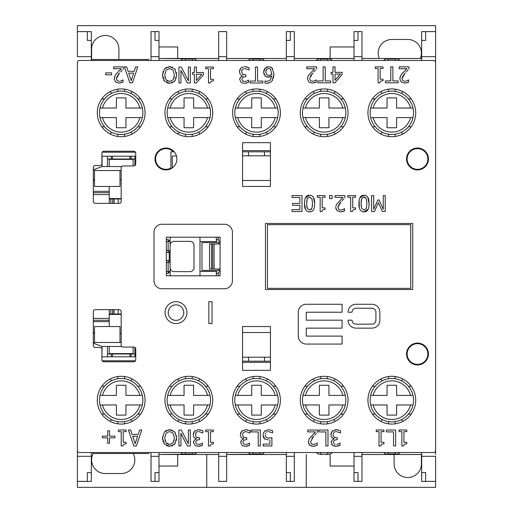 <?xml version="1.0" encoding="UTF-8"?>
<svg xmlns="http://www.w3.org/2000/svg" width="513" height="513" viewBox="0 0 513 513"><rect width="100%" height="100%" fill="white"/><g stroke="black" fill="none" stroke-linecap="round" stroke-linejoin="round"><path stroke-width="0.77" d="M170.13 271.428A1.988 1.988 0 0 1 169.963 272.223A1.988 1.988 0 0 0 170.13 271.428L170.13 262.47L168.142 262.47L168.142 271.428L170.13 271.428L168.142 273.416L166.347 273.416M166.347 239.584L168.142 239.584L170.13 241.572L168.142 241.572L168.142 250.53L170.13 250.53L170.13 241.572A1.988 1.988 0 0 0 169.963 240.777A1.988 1.988 0 0 1 170.13 241.572M199.98 237.198L199.98 275.802M170.13 275.802L170.13 237.198M170.13 245.355A3.982 3.982 0 0 1 174.112 241.373L190.028 241.373A3.982 3.982 0 0 1 194.01 245.355L194.01 267.645A3.982 3.982 0 0 1 190.028 271.627L174.112 271.627A3.982 3.982 0 0 1 170.13 267.645M170.13 250.53A1.988 1.988 0 0 1 169.963 251.325A1.988 1.988 0 0 0 170.13 250.53L169.207 252.21L169.207 260.79L170.13 262.47A1.988 1.988 0 0 0 169.963 261.675A1.988 1.988 0 0 1 170.13 262.47M166.347 260.482L168.142 260.482L168.142 262.47L166.347 262.47M169.207 260.79L168.142 260.482M166.347 250.53L168.142 250.53L168.142 252.518L169.207 252.21M168.142 252.518L166.347 252.518M216.3 237.198L216.3 239.584L218.288 239.584A1.988 1.988 0 0 0 220.083 241.565L220.282 241.572M220.282 271.428L220.083 271.428A1.988 1.988 0 0 0 218.288 273.416L216.3 273.416L216.3 275.802M220.083 270.428L201.975 270.428L201.975 242.572L220.083 242.572M220.083 243.964L209.535 243.964L209.535 269.036L220.083 269.036M218.685 270.428L218.685 269.036M218.685 243.964L218.685 242.572M216.3 273.416A3.982 3.982 0 0 1 216.832 271.428L199.98 271.428M218.288 275.802L218.288 273.416M218.288 239.584L218.288 237.198M199.98 241.572L216.832 241.572A3.982 3.982 0 0 1 216.3 239.584M151.027 452.524L151.027 481.38L155.003 481.38L155.003 472.601L158.985 472.601L158.985 452.524M158.985 472.601L158.985 481.38L155.003 481.38L155.003 472.601M410.733 224.656L410.733 288.344L267.446 288.344L267.446 224.656L410.733 224.656M265.458 289.537L265.458 223.463L412.721 223.463L412.721 289.537L265.458 289.537M79.38 452.524A1.988 1.988 0 0 1 77.392 450.536L77.392 62.464A1.988 1.988 0 0 1 79.38 60.476L433.62 60.476A1.988 1.988 0 0 1 435.608 62.464L435.608 450.536A1.988 1.988 0 0 1 433.62 452.524L79.38 452.524M315.386 445.977L313.148 446.291L316.906 445.483M308.922 444.175L308.396 441.917L309.653 445.111L313.148 446.291L311.513 446.105M310.134 445.496L309.653 445.111M308.396 441.917L309.224 438.73L315.559 431.882L309.224 438.73L308.396 441.917M314.719 435.056L316.47 433.325M315.2 444.078L313.302 444.444L311.353 443.803L310.564 441.802L313.712 436.127L311.801 438.442M313.302 444.444L314.103 444.38M317.22 445.335L317.22 443.065L315.559 443.944L316.431 443.508M334.393 432.017L335.438 431.632M335.034 437.666L335.502 437.743M335.29 444.386L334.765 444.258M337.964 444.098L336.804 444.393M331.629 431.965L332.251 431.17L330.847 434.755L331.956 437.698L334.098 438.884L332.02 440.135L331.154 442.45L332.578 445.387L335.932 446.291L340.081 445.31L338.221 445.983M338.195 445.989L337.195 446.195M335.932 446.291L335.104 446.259M334.399 446.156L334.04 446.073M332.578 445.387L331.59 444.303M331.154 442.45L331.295 441.443M334.098 438.73L333.033 438.403M331.956 437.698L331.59 437.294M330.847 434.755L331.212 432.78M334.944 429.804L336.175 429.702L332.251 431.17L332.854 430.651M336.304 431.542L340.523 432.94L340.523 430.683L336.175 429.702L338.548 429.99M263.15 436.165L263.079 435.095L264.721 438.936L268.408 439.93L264.721 438.936L263.836 438.019M263.509 437.442L263.361 437.089M268.395 429.702L272.563 430.606L268.395 429.702L264.484 431.26L263.137 434.203M263.31 433.376L263.445 432.966M264.484 431.26L265.074 430.734M266.478 432.126L267.472 431.657M265.343 434.036L265.599 433.248M269.851 439.84L269.851 444.085L263.169 444.085L263.169 445.957L271.903 445.957L271.903 437.749L268.754 438.14L271.082 437.91M244.534 437.666L244.893 437.73M247.465 444.098L246.304 444.393M242.623 445.72L245.432 446.291L249.587 445.31L247.728 445.983M247.696 445.989L246.695 446.195M245.432 446.291L244.226 446.214M241.488 437.73L243.598 438.884L241.52 440.135L240.655 442.45L242.078 445.387L240.655 442.45L240.796 441.443M243.598 438.73L243.181 438.628M240.398 435.543L241.225 437.461M240.725 432.748L241.751 431.17L240.347 434.755L240.482 433.511M245.599 444.444L243.662 443.957L242.822 442.225L243.726 440.244L246.772 439.558L246.772 437.788L243.47 437.223L242.514 434.915L243.393 432.433L245.804 431.542L250.023 432.94L250.023 430.683L245.676 429.702L241.751 431.17L242.354 430.651M245.676 429.702L248.048 429.99M196.736 432.017L197.781 431.632M200.282 444.104L198.435 444.444L196.498 443.957L195.665 442.225L196.562 440.244L199.608 439.558L199.608 437.788L196.306 437.223L195.35 434.915L196.229 432.433L195.459 433.87M197.37 437.666L197.838 437.743M198.435 444.444L199.147 444.393M195.466 445.72L198.268 446.291L202.423 445.31L200.564 445.983M200.532 445.989L199.531 446.195M198.268 446.291L197.063 446.214M195.357 438.397L194.292 437.698L196.434 438.884L194.356 440.135L193.497 442.45L194.914 445.387L193.497 442.45L193.632 441.443M196.434 438.73L196.024 438.628M193.234 435.543L193.856 437.191M193.972 431.965L194.594 431.17L193.183 434.755L193.555 432.78M198.64 431.542L202.859 432.94L202.859 430.683L198.512 429.702L194.594 431.17L195.196 430.651M198.512 429.702L200.884 429.99M116.009 74.193L117.188 72.852L115.059 75.571L114.232 78.758L115.489 81.952L118.984 83.132L123.056 82.176L121.222 82.817M118.984 83.132L115.393 81.856M114.232 78.758L114.271 78.027M114.354 77.444L114.45 77.027M115.059 75.571L115.399 75.013M117.188 72.852L121.395 68.723L117.188 72.852M120.555 71.897L122.306 70.166M117.137 76.046L116.4 78.643L119.548 72.968L117.945 74.86M121.036 80.919L119.939 81.221M123.056 82.176L123.056 79.906L121.395 80.785L122.267 80.342M175.375 443.194L173.907 444.899M172.483 445.746L171.631 446.034M162.621 439.513L162.544 437.993L164.455 444.136L169.585 446.291L168.341 446.201M167.328 445.97L166.661 445.726M164.455 444.136L163.692 443.04M163.044 441.533L162.865 440.891M168.328 429.791L169.585 429.702L164.455 431.869L162.544 437.993L162.621 436.505M164.455 431.869L166.674 430.253M169.585 446.291L174.709 444.136L176.619 437.993L174.721 431.869L169.585 429.702L170.829 429.785M171.887 430.029L172.49 430.247M174.721 431.869L175.388 432.792M176.363 435.37L176.504 436.197M176.619 437.993L176.408 440.404M264.323 69.287L265.112 68.203L263.618 72.205L265.343 76.27L268.427 77.213L271.743 76.104L267.722 77.181M267.26 77.123L266.882 77.046M265.343 76.27L264.714 75.687M263.932 74.302L263.772 73.744M263.618 72.205L264.022 69.941M266.664 67.107L268.671 66.709L265.112 68.203L265.894 67.536M270.717 67.107L272.185 68.152L269.306 66.741M272.871 79.553L272.198 80.695L273.936 74.039L272.185 68.152L272.788 68.941M273.936 74.039L273.871 75.635M273.711 76.854L273.512 77.784M268.171 83.151L266.805 83.26L269.96 82.587L271.794 81.201M269.851 82.638L269.254 82.882M265.157 83.093L266.388 83.253M266.176 83.241L265.811 83.209M308.198 75.712L307.447 78.758L308.704 81.952L312.199 83.132L316.271 82.176L314.437 82.817M312.199 83.132L308.608 81.856M307.447 78.758L307.486 78.027M308.275 75.571L314.61 68.723L308.275 75.571M313.77 71.897L315.527 70.166M314.251 80.919L312.353 81.285L310.403 80.644L309.615 78.643L312.763 72.968L310.282 76.168M312.353 81.285L313.154 81.221M316.271 82.176L316.271 79.906L314.61 80.785L315.482 80.342M175.375 80.201L173.907 81.913M172.483 82.753L171.631 83.042M162.621 76.52L162.544 75.007L164.455 81.144L169.585 83.298L168.341 83.209M167.328 82.978L166.661 82.734M164.455 81.144L163.692 80.047M163.044 78.54L162.865 77.905M164.397 68.934L162.544 75.007L162.621 73.513M162.833 72.237L163.031 71.499M168.328 66.799L169.585 66.709L164.455 68.877L166.674 67.261M169.585 83.298L174.709 81.144L176.619 75.007L174.721 68.877L169.585 66.709L170.829 66.799M171.887 67.036L172.49 67.254M174.721 68.877L175.388 69.8M176.363 72.378L176.504 73.205M176.619 75.007L176.568 76.257M176.267 78.027L176.119 78.527M401.615 74.193L402.801 72.852L400.672 75.571L399.845 78.758L401.102 81.952L404.59 83.132L408.669 82.176L406.828 82.817M404.59 83.132L401.006 81.856M399.845 78.758L399.877 78.027M399.967 77.444L400.063 77.027M400.672 75.571L401.006 75.013M402.801 72.852L407.008 68.723L402.801 72.852M406.072 71.993L407.976 70.108M402.743 76.046L402.012 78.643L405.161 72.968L403.558 74.86M406.649 80.919L405.546 81.221M407.008 80.785L408.553 79.906L407.008 80.785M242.944 69.031L243.996 68.639M243.848 81.394L244.65 81.458L242.713 80.964L241.873 79.233L242.777 77.251L245.823 76.565L245.823 74.795L242.521 74.231L241.565 71.923L242.444 69.441L241.79 70.486M243.585 74.674L243.944 74.738M243.816 76.738L242.777 77.251M242.713 80.964L243.316 81.266M246.516 81.105L245.361 81.4M246.715 83.003L244.483 83.298L248.484 82.394M241.399 82.574L243.662 83.266M243.072 83.189L242.591 83.08M241.738 76.219L242.649 75.892L240.571 77.149L239.706 79.457L241.129 82.394L239.706 79.457L239.924 78.233M240.206 77.643L240.591 77.123M240.629 74.815L241.572 75.405M240.187 68.973L240.802 68.178L239.398 71.769L240.148 74.302M239.398 71.769L239.763 69.787M243.771 66.767L241.29 67.748M244.855 68.556L249.074 69.948L249.074 67.69L244.727 66.709L247.099 66.998M99.92 347.448A1.988 1.988 0 0 1 101.907 349.436L101.907 359.786A1.988 1.988 0 0 0 103.902 361.774L133.752 361.774A1.988 1.988 0 0 0 135.74 359.786L135.74 349.039A1.988 1.988 0 0 0 133.752 347.051L123.165 347.051A1.988 1.988 0 0 1 121.177 345.057L121.177 311.628A1.988 1.988 0 0 0 119.183 309.634L95.303 309.634A1.988 1.988 0 0 0 93.315 311.628L93.315 345.454A1.988 1.988 0 0 0 95.303 347.448L99.92 347.448M242.572 370.335L242.572 326.55L270.428 326.55L270.428 370.335L242.572 370.335M428.445 354.015A10.946 10.946 0 0 1 412.022 363.493A10.946 10.946 0 0 1 412.022 344.537A10.946 10.946 0 0 1 428.445 354.015M367.943 400.185A23.88 23.88 0 0 1 403.769 379.505A23.88 23.88 0 0 1 403.769 420.865A23.88 23.88 0 0 1 367.943 400.185M300.285 400.185A23.88 23.88 0 0 1 336.105 379.505A23.88 23.88 0 0 1 336.105 420.865A23.88 23.88 0 0 1 300.285 400.185M232.62 400.185A23.88 23.88 0 0 1 268.44 379.505A23.88 23.88 0 0 1 268.44 420.865A23.88 23.88 0 0 1 232.62 400.185M164.955 400.185A23.88 23.88 0 0 1 200.775 379.505A23.88 23.88 0 0 1 200.775 420.865A23.88 23.88 0 0 1 164.955 400.185M97.29 400.185A23.88 23.88 0 0 1 133.117 379.505A23.88 23.88 0 0 1 133.117 420.865A23.88 23.88 0 0 1 97.29 400.185M101.907 163.564A1.988 1.988 0 0 1 99.92 165.552L95.303 165.552A1.988 1.988 0 0 0 93.315 167.546L93.315 201.372A1.988 1.988 0 0 0 95.303 203.366L119.183 203.366A1.988 1.988 0 0 0 121.177 201.372L121.177 167.943A1.988 1.988 0 0 1 123.165 165.949L133.752 165.949A1.988 1.988 0 0 0 135.74 163.961L135.74 153.214A1.988 1.988 0 0 0 133.752 151.226L103.902 151.226A1.988 1.988 0 0 0 101.907 153.214L101.907 163.564M270.428 142.665L270.428 186.45L242.572 186.45L242.572 142.665L270.428 142.665M154.009 280.778L154.009 232.222A7.958 7.958 0 0 1 161.973 224.258L224.457 224.258A7.958 7.958 0 0 1 232.421 232.222L232.421 280.778A7.958 7.958 0 0 1 224.457 288.742L161.973 288.742A7.958 7.958 0 0 1 154.009 280.778M176.895 158.985A10.946 10.946 0 0 1 160.479 168.463A10.946 10.946 0 0 1 160.479 149.507A10.946 10.946 0 0 1 176.895 158.985M428.445 158.985A10.946 10.946 0 0 1 412.022 168.463A10.946 10.946 0 0 1 412.022 149.507A10.946 10.946 0 0 1 428.445 158.985M367.943 112.815A23.88 23.88 0 0 1 403.769 92.135A23.88 23.88 0 0 1 403.769 133.495A23.88 23.88 0 0 1 367.943 112.815M300.285 112.815A23.88 23.88 0 0 1 336.105 92.135A23.88 23.88 0 0 1 336.105 133.495A23.88 23.88 0 0 1 300.285 112.815M232.62 112.815A23.88 23.88 0 0 1 268.44 92.135A23.88 23.88 0 0 1 268.44 133.495A23.88 23.88 0 0 1 232.62 112.815M164.955 112.815A23.88 23.88 0 0 1 200.775 92.135A23.88 23.88 0 0 1 200.775 133.495A23.88 23.88 0 0 1 164.955 112.815M97.29 112.815A23.88 23.88 0 0 1 133.117 92.135A23.88 23.88 0 0 1 133.117 133.495A23.88 23.88 0 0 1 97.29 112.815M368.187 209.201L363.986 211.85L362.114 211.516M359.389 207.957L359.106 200.5M359.773 197.992L363.986 195.267L365.872 195.594M367.853 197.313L369.084 203.552L368.885 206.63M335.964 208.964L335.759 207.483L337.015 210.676L340.51 211.863L344.582 210.907L342.748 211.542M336.432 204.584L335.797 206.758M336.586 204.302L342.921 197.447L336.586 204.302M341.985 200.718L343.89 198.839M338.663 204.77L337.926 207.367L341.074 201.692L339.471 203.584M339.58 209.855L339.907 209.939M342.562 209.65L341.466 209.945M344.582 210.907L344.582 208.637L342.921 209.509L343.793 209.073M305.716 209.785L304.485 203.565L304.684 200.5M305.357 197.992L309.57 195.267L311.449 195.594M313.43 197.313L314.668 203.552C314.719 197.992 313.02 195.235 309.57 195.267C306.146 195.177 304.453 197.941 304.485 203.565C304.433 209.092 306.126 211.856 309.57 211.85L307.697 211.516M311.436 211.529L309.57 211.85C313.007 211.952 314.706 209.189 314.668 203.552M332.995 82.798L334.957 82.798L342.075 74.59L342.075 72.346L335.047 72.346L335.047 66.876L332.995 66.876L332.995 72.346L331.097 72.346L331.097 74.064L332.995 74.064L332.995 82.798M335.047 74.064L340.401 74.064L335.047 80.278L335.047 74.064M318.772 431.92L325.877 431.92L325.877 445.957L327.993 445.957L327.993 430.035L318.772 430.035L318.772 431.92M317.56 432.292L317.56 430.035L307.736 430.035L307.736 431.882L315.559 431.882M340.081 445.31L340.081 443.052L338.381 443.944M334.162 443.957L333.322 442.225L334.226 440.244L337.272 439.558L337.272 437.788L333.969 437.223L333.014 434.915L333.892 432.433M268.754 438.14L266.151 437.403L265.247 435.107M268.357 431.542L272.563 432.863L272.563 430.606M380.678 445.983L381.557 444.226L383.968 443.764L383.968 442.302L381.076 442.302L381.076 431.638L383.968 431.638L383.968 430.009L376.202 430.009L376.202 431.638L379.03 431.638L379.03 445.983L380.678 445.983M251.107 430.035L251.107 431.92L258.219 431.92L258.219 445.957L260.335 445.957L260.335 430.035L251.107 430.035M386.43 431.895L393.542 431.895L393.542 445.932L395.658 445.932L395.658 430.009L386.43 430.009L386.43 431.895M249.587 445.31L249.587 443.052L247.882 443.944M403.513 445.983L404.391 444.226L406.803 443.764L406.803 442.302L403.917 442.302L403.917 431.638L406.803 431.638L406.803 430.009L399.037 430.009L399.037 431.638L401.865 431.638L401.865 445.983L403.513 445.983M208.483 446.009L210.138 446.009L211.016 444.252L213.427 443.79L213.427 442.328L210.535 442.328L210.535 431.664L213.427 431.664L213.427 430.035L205.662 430.035L205.662 431.664L208.483 431.664L208.483 446.009M138.196 434.46L132.123 434.46L130.674 430.009L128.442 430.009L133.81 445.932L136.42 445.932L141.787 430.009L139.645 430.009L138.196 434.46M132.7 436.268L137.619 436.268L135.169 443.764L132.7 436.268M202.423 445.31L202.423 443.052L200.718 443.944M119.138 81.285L117.188 80.644L116.4 78.643M123.396 69.133L123.396 66.876L113.578 66.876L113.578 68.723L121.395 68.723M180.916 445.957L180.916 433.35L187.328 445.957L190.336 445.957L190.336 430.035L188.361 430.035L188.361 443.764L181.313 430.035L178.941 430.035L178.941 445.957L180.916 445.957M105.614 72.878L105.614 74.808L111.642 74.808L111.642 72.878L105.614 72.878M164.75 437.993L166.058 433.196L169.572 431.529L173.099 433.196L174.414 437.993L173.112 442.809L169.572 444.457L166.052 442.809L164.75 437.993M174.08 440.77L174.24 440.045M166.052 442.809L167.251 443.88M168.187 444.277L169.572 444.457M164.962 440.25L165.09 440.789M210.138 83.016L211.016 81.259L213.427 80.797L213.427 79.342L210.535 79.342L210.535 68.671L213.427 68.671L213.427 67.043L205.662 67.043L205.662 68.671L208.483 68.671L208.483 83.016L210.138 83.016M121.196 445.983L122.844 445.983L123.723 444.226L126.134 443.764L126.134 442.302L123.242 442.302L123.242 431.638L126.134 431.638L126.134 430.009L118.368 430.009L118.368 431.638L121.196 431.638L121.196 445.983M196.344 82.965L203.469 74.757L203.469 72.513L196.434 72.513L196.434 67.043L194.382 67.043L194.382 72.513L192.49 72.513L192.49 74.231L194.382 74.231L194.382 82.965L196.344 82.965M196.434 74.231L201.789 74.231L196.434 80.451L196.434 74.231M107.736 443.232L109.519 443.232L109.519 437.839L114.912 437.839L114.912 436.127L109.519 436.127L109.519 430.734L107.736 430.734L107.736 436.127L102.343 436.127L102.343 437.839L107.736 437.839L107.736 443.232M271.743 76.104L270.293 80.073L267.087 81.413L264.997 80.99L264.997 83.042M265.785 72.115L266.574 69.364L268.658 68.447L270.646 69.351L271.743 74.565L268.902 75.443L266.869 74.885L265.785 72.115M268.902 75.443L269.857 75.347M271.133 74.904L271.743 74.565L271.781 73.558M266.234 69.864L265.881 70.929M135.65 66.876L134.207 71.326L128.128 71.326L126.685 66.876L124.454 66.876L129.821 82.798L132.425 82.798L137.792 66.876L135.65 66.876M128.712 73.135L133.624 73.135L131.174 80.631L128.712 73.135M323.113 80.913L317.771 80.913L317.771 82.798L330.571 82.798L330.571 80.913L325.229 80.913L325.229 66.876L323.113 66.876L323.113 80.913M180.916 82.965L180.916 70.358L187.328 82.965L190.336 82.965L190.336 67.043L188.361 67.043L188.361 80.772L181.313 67.043L178.941 67.043L178.941 82.965L180.916 82.965M316.611 69.133L316.611 66.876L306.793 66.876L306.793 68.723L314.61 68.723M164.75 75.007L166.058 70.204L169.572 68.543L173.099 70.204L174.414 75.007L173.112 79.816L169.572 81.471L166.052 79.816L164.75 75.007M174.08 77.777L174.24 77.053M166.052 79.816L167.943 81.208M164.962 77.258L165.09 77.796M408.669 82.176L408.553 79.906M404.744 81.285L402.801 80.644L402.012 78.643M409.002 69.133L409.002 66.876L399.185 66.876L399.185 68.723L407.008 68.723M255.448 67.043L255.448 81.08L250.107 81.08L250.107 82.965L262.906 82.965L262.906 81.08L257.564 81.08L257.564 67.043L255.448 67.043M390.771 80.913L385.436 80.913L385.436 82.798L398.229 82.798L398.229 80.913L392.887 80.913L392.887 66.876L390.771 66.876L390.771 80.913M248.638 82.317L248.638 80.06L246.933 80.951M379.729 82.849L380.608 81.092L383.019 80.631L383.019 79.169L380.133 79.169L380.133 68.505L383.019 68.505L383.019 66.876L375.253 66.876L375.253 68.505L378.081 68.505L378.081 82.849L379.729 82.849M307.223 198.711L309.57 197.037L311.955 198.749L312.5 203.552L311.942 208.4L309.57 210.08L307.236 208.425L306.652 203.565L307.223 198.711M312.385 206.354L312.475 204.828M311.025 209.663L311.635 209.003M306.806 206.611L307.005 207.714M306.877 200.025L306.678 202.237M352.328 211.574L353.2 209.823L355.618 209.355L355.618 207.9L352.726 207.9L352.726 197.229L355.618 197.229L355.618 195.6L347.846 195.6L347.846 197.229L350.674 197.229L350.674 211.574L352.328 211.574M344.922 197.864L344.922 195.6L335.104 195.6L335.104 197.447L342.921 197.447M340.664 210.016L338.715 209.368L337.926 207.367M385.237 211.523L385.237 195.6L383.262 195.6L383.262 209.317L379.145 199.993L377.857 199.993L373.701 209.317L373.701 195.6L371.585 195.6L371.585 211.523L374.528 211.523L378.376 202.661L382.345 211.523L385.237 211.523M332.11 195.6L329.551 195.6L329.551 198.646L332.11 198.646L332.11 195.6M358.908 203.565C358.856 209.092 360.549 211.856 363.986 211.85C367.423 211.952 369.123 209.189 369.084 203.552C369.142 197.992 367.443 195.235 363.986 195.267C360.568 195.177 358.869 197.941 358.908 203.565M361.639 198.711L363.986 197.037L366.378 198.749L366.917 203.552L366.365 208.4L363.986 210.08L361.652 208.425L361.075 203.565L361.639 198.711M361.293 200.025L361.094 202.237M361.107 205.097L361.203 206.412M365.493 197.486L364.672 197.107M320.15 211.574L321.798 211.574L322.677 209.823L325.088 209.355L325.088 207.9L322.202 207.9L322.202 197.229L325.088 197.229L325.088 195.6L317.323 195.6L317.323 197.229L320.15 197.229L320.15 211.574M299.881 203.398L292.564 203.398L292.564 205.277L299.881 205.277L299.881 209.637L292.038 209.637L292.038 211.523L301.997 211.523L301.997 195.6L292.038 195.6L292.038 197.486L299.881 197.486L299.881 203.398M165.058 312.622A10.946 10.946 0 0 0 181.474 322.1A10.946 10.946 0 0 0 181.474 303.145A10.946 10.946 0 0 0 165.058 312.622M168.238 312.622A7.759 7.759 0 0 1 179.883 305.902A7.759 7.759 0 0 1 179.883 319.342A7.759 7.759 0 0 1 168.238 312.622M212.023 323.568L212.023 301.676L208.836 301.676L208.836 323.568L212.023 323.568M371.925 304.26L356.003 304.26A7.958 7.958 0 0 0 348.045 312.225L352.027 312.225A3.982 3.982 0 0 1 356.003 308.242L371.925 308.242A3.982 3.982 0 0 1 375.907 312.225L375.907 320.183A3.982 3.982 0 0 1 371.925 324.165L356.003 324.165A3.982 3.982 0 0 1 352.027 320.183L348.045 320.183A7.958 7.958 0 0 0 356.003 328.14L371.925 328.14A7.958 7.958 0 0 0 379.883 320.183L379.883 312.225A7.958 7.958 0 0 0 371.925 304.26M342.075 320.183L306.255 320.183L306.255 312.225L342.075 312.225L342.075 304.26L306.255 304.26A7.958 7.958 0 0 0 298.29 312.225L298.29 336.105A7.958 7.958 0 0 0 306.255 344.063L342.075 344.063L342.075 336.105L306.255 336.105L306.255 328.14L342.075 328.14L342.075 320.183M270.428 362.37L242.572 362.37M242.572 332.52L270.428 332.52M270.428 357.195L242.572 357.195M166.347 237.198L166.347 275.802L220.083 275.802L220.083 237.198L166.347 237.198M242.572 150.63L270.428 150.63M172.259 167.931L172.259 156.003L176.485 156.003M242.572 180.48L270.428 180.48M242.572 155.805L270.428 155.805M361.973 60.476L361.973 31.62L354.015 31.62L354.015 56.693L361.973 56.693M354.015 56.693L354.015 60.476M354.015 452.524L354.015 472.601L357.997 472.601L357.997 481.38L361.973 481.38L361.973 456.307L354.015 456.307M361.973 456.307L361.973 452.524M77.392 436.601L77.392 481.38L87.345 481.38L87.345 472.601L91.32 472.601L91.32 456.307L77.392 456.307L77.392 450.536M91.32 456.307L91.32 452.524M158.985 456.307L151.027 456.307M91.32 60.476L91.32 40.399L87.345 40.399L87.345 31.62L77.392 31.62L77.392 56.693L91.32 56.693M77.392 62.464L77.392 76.399M121.177 333.315L119.978 333.315M121.177 342.472L119.978 342.472L119.978 326.55L94.507 326.55L94.507 342.472L93.315 342.472M158.985 60.476L158.985 40.399L155.003 40.399L155.003 31.62L151.027 31.62L151.027 56.693L158.985 56.693M151.027 56.693L151.027 60.476M170.925 168.732L170.925 168.059A10.35 10.35 0 0 1 159.466 150.918A10.35 10.35 0 0 1 173.42 151.822L174.228 151.822M102.177 360.78L135.477 360.78M93.315 170.528L121.177 170.528M121.177 179.685L119.978 179.685M94.507 333.315L93.315 333.315M135.477 152.22L102.177 152.22M218.685 452.524L218.685 481.38L226.65 481.38L226.65 456.307L218.685 456.307M226.65 456.307L226.65 452.524M270.428 361.178L242.572 361.178M294.315 60.476L294.315 31.62L290.332 31.62L290.332 40.399L286.35 40.399L286.35 56.693L294.315 56.693M286.35 56.693L286.35 60.476M242.572 151.822L270.428 151.822M407.149 158.985A10.35 10.35 0 0 1 422.674 150.027A10.35 10.35 0 0 1 422.674 167.95A10.35 10.35 0 0 1 407.149 158.985M435.608 66.446L435.608 31.62L421.68 31.62L421.68 56.693L435.608 56.693L435.608 58.488M421.68 56.693L421.68 60.476M407.149 354.015A10.35 10.35 0 0 1 422.674 345.05A10.35 10.35 0 0 1 422.674 362.973A10.35 10.35 0 0 1 407.149 354.015M248.542 151.822L248.542 155.805M264.458 151.822L264.458 155.805M235.339 117.592A21.693 21.693 0 0 0 277.661 117.592L275.205 117.592A19.302 19.302 0 0 1 237.795 117.592L235.339 117.592A21.693 21.693 0 0 1 235.339 108.038L237.795 108.038A19.302 19.302 0 0 1 275.205 108.038L277.661 108.038A21.693 21.693 0 0 0 235.339 108.038M277.661 108.038A21.693 21.693 0 0 1 277.661 117.592M275.205 117.592L261.277 117.592L261.277 127.743L251.723 127.743L251.723 117.592L237.795 117.592M237.795 108.038L251.723 108.038L251.723 97.893L261.277 97.893L261.277 108.038L275.205 108.038M303.003 117.592A21.693 21.693 0 0 0 345.32 117.592L342.864 117.592A19.302 19.302 0 0 1 305.459 117.592L303.003 117.592A21.693 21.693 0 0 1 303.003 108.038L305.459 108.038A19.302 19.302 0 0 1 342.864 108.038L345.32 108.038A21.693 21.693 0 0 0 303.003 108.038M345.32 108.038A21.693 21.693 0 0 1 345.32 117.592M342.864 117.592L328.942 117.592L328.942 127.743L319.387 127.743L319.387 117.592L305.459 117.592M305.459 108.038L319.387 108.038L319.387 97.893L328.942 97.893L328.942 108.038L342.864 108.038M370.668 117.592A21.693 21.693 0 0 0 412.984 117.592L410.528 117.592A19.302 19.302 0 0 1 373.124 117.592L370.668 117.592A21.693 21.693 0 0 1 370.668 108.038L373.124 108.038A19.302 19.302 0 0 1 410.528 108.038L412.984 108.038A21.693 21.693 0 0 0 370.668 108.038M412.984 108.038A21.693 21.693 0 0 1 412.984 117.592M410.528 117.592L396.6 117.592L396.6 127.743L387.052 127.743L387.052 117.592L373.124 117.592M373.124 108.038L387.052 108.038L387.052 97.893L396.6 97.893L396.6 108.038L410.528 108.038M370.668 404.962A21.693 21.693 0 0 0 412.984 404.962L410.528 404.962A19.302 19.302 0 0 1 373.124 404.962L370.668 404.962A21.693 21.693 0 0 1 370.668 395.408L373.124 395.408A19.302 19.302 0 0 1 410.528 395.408L412.984 395.408A21.693 21.693 0 0 0 370.668 395.408M412.984 395.408A21.693 21.693 0 0 1 412.984 404.962M410.528 404.962L396.6 404.962L396.6 415.107L387.052 415.107L387.052 404.962L373.124 404.962M373.124 395.408L387.052 395.408L387.052 385.257L396.6 385.257L396.6 395.408L410.528 395.408M209.997 108.038A21.693 21.693 0 0 0 167.68 108.038L170.136 108.038A19.302 19.302 0 0 1 207.541 108.038L209.997 108.038A21.693 21.693 0 0 1 209.997 117.592L207.541 117.592A19.302 19.302 0 0 1 170.136 117.592L167.68 117.592A21.693 21.693 0 0 0 209.997 117.592M167.68 117.592A21.693 21.693 0 0 1 167.68 108.038M170.136 108.038L184.058 108.038L184.058 97.893L193.613 97.893L193.613 108.038L207.541 108.038M207.541 117.592L193.613 117.592L193.613 127.743L184.058 127.743L184.058 117.592L170.136 117.592M290.332 472.601L290.332 481.38L286.35 481.38L286.35 472.601L290.332 472.601L290.332 481.38L294.315 481.38L294.315 452.524M286.35 452.524L286.35 472.601M226.65 56.693L226.65 31.62L218.685 31.62L218.685 56.693L226.65 56.693L226.65 60.476M357.997 472.601L357.997 481.38L354.015 481.38L354.015 472.601M286.35 40.399L286.35 31.62L290.332 31.62L290.332 40.399M218.685 56.693L218.685 60.476M294.315 456.307L286.35 456.307M94.507 179.685L93.315 179.685M421.68 452.524L421.68 472.601L425.655 472.601L425.655 481.38L435.608 481.38L435.608 456.307L421.68 456.307M435.608 454.512L435.608 446.554M425.655 472.601L425.655 481.38L421.68 481.38L421.68 472.601M173.42 151.822L170.925 151.822L170.925 168.059M87.345 472.601L87.345 481.38L91.32 481.38L91.32 472.601M209.997 395.408A21.693 21.693 0 0 0 167.68 395.408L170.136 395.408A19.302 19.302 0 0 1 207.541 395.408L209.997 395.408A21.693 21.693 0 0 1 209.997 404.962L207.541 404.962A19.302 19.302 0 0 1 170.136 404.962L167.68 404.962A21.693 21.693 0 0 0 209.997 404.962M167.68 404.962A21.693 21.693 0 0 1 167.68 395.408M170.136 395.408L184.058 395.408L184.058 385.257L193.613 385.257L193.613 395.408L207.541 395.408M207.541 404.962L193.613 404.962L193.613 415.107L184.058 415.107L184.058 404.962L170.136 404.962M94.507 342.472L119.978 342.472M101.907 356.862L102.068 346.455L93.315 343.21M135.74 356.798L102.068 356.798M102.068 346.455L121.741 346.455M235.339 404.962A21.693 21.693 0 0 0 277.661 404.962L275.205 404.962A19.302 19.302 0 0 1 237.795 404.962L235.339 404.962A21.693 21.693 0 0 1 235.339 395.408L237.795 395.408A19.302 19.302 0 0 1 275.205 395.408L277.661 395.408A21.693 21.693 0 0 0 235.339 395.408M277.661 395.408A21.693 21.693 0 0 1 277.661 404.962M275.205 404.962L261.277 404.962L261.277 415.107L251.723 415.107L251.723 404.962L237.795 404.962M237.795 395.408L251.723 395.408L251.723 385.257L261.277 385.257L261.277 395.408L275.205 395.408M248.542 361.178L248.542 357.195M264.458 361.178L264.458 357.195M303.003 404.962A21.693 21.693 0 0 0 345.32 404.962L342.864 404.962A19.302 19.302 0 0 1 305.459 404.962L303.003 404.962A21.693 21.693 0 0 1 303.003 395.408L305.459 395.408A19.302 19.302 0 0 1 342.864 395.408L345.32 395.408A21.693 21.693 0 0 0 303.003 395.408M345.32 395.408A21.693 21.693 0 0 1 345.32 404.962M342.864 404.962L328.942 404.962L328.942 415.107L319.387 415.107L319.387 404.962L305.459 404.962M305.459 395.408L319.387 395.408L319.387 385.257L328.942 385.257L328.942 395.408L342.864 395.408M155.003 40.399L155.003 31.62L158.985 31.62L158.985 40.399M91.32 40.399L91.32 31.62L87.345 31.62L87.345 40.399M357.997 40.399L357.997 31.62L357.997 40.399L354.015 40.399M425.655 40.399L425.655 31.62L425.655 40.399L421.68 40.399M119.978 170.528L119.978 186.45L94.507 186.45L94.507 170.528M135.74 156.202L102.068 156.202L102.068 166.545L121.741 166.545M93.315 169.79L102.068 166.545M316.2 452.524L317.951 453.928L322.17 454.512L320.766 453.928L320.183 452.524M327.845 453.575L328.14 452.524L327.563 453.928L326.153 454.512L329.878 454.082L331.533 453.389L332.123 452.524M248.542 452.524L249.453 453.582L251.921 454.319L254.512 454.512L253.101 453.928L252.518 452.524L252.627 453.165M260.482 452.524L259.899 453.928L258.488 454.512L262.714 453.928L264.458 452.524M180.877 452.524L181.794 453.582L184.257 454.319L186.847 454.512L185.437 453.928L184.86 452.524L184.962 453.165M192.817 452.524L192.234 453.928L190.83 454.512L195.049 453.928L196.8 452.524M264.458 60.476L262.714 59.072L258.488 58.488L259.899 59.072L260.482 60.476M252.819 59.425L252.518 60.476L253.101 59.072L254.512 58.488L250.786 58.918L249.132 59.611L248.542 60.476M332.123 60.476L331.206 59.418L328.743 58.681L326.153 58.488L327.563 59.072L328.14 60.476L328.038 59.835M320.208 60.162L320.766 59.072L322.17 58.488L320.843 58.533L317.502 59.239L316.2 60.476M399.787 60.476L398.87 59.418L396.408 58.681L393.817 58.488L395.222 59.072L395.805 60.476L395.703 59.835M388.046 59.604L387.847 60.476L388.431 59.072L389.835 58.488L386.661 58.79L384.455 59.611L383.865 60.476M185.77 454.197L186.847 454.512L185.437 453.928L192.234 453.928L190.83 454.512L218.685 454.512L158.985 454.512L191.913 454.191M253.435 454.197L254.512 454.512L253.101 453.928L259.899 453.928L258.488 454.512L286.35 454.512L226.65 454.512L259.578 454.191M321.1 454.197L327.223 454.197M383.865 452.524L384.782 453.582L387.244 454.319L389.835 454.512L388.431 453.928L387.847 452.524L387.95 453.165M395.606 453.396L395.805 452.524L395.222 453.928L393.817 454.512L396.991 454.21L399.197 453.389L399.787 452.524M388.758 454.197L389.835 454.512L388.431 453.928L395.222 453.928L393.817 454.512L421.68 454.512L361.973 454.512L393.817 454.512L395.266 453.883M196.8 60.476L195.049 59.072L190.83 58.488L192.234 59.072L192.817 60.476M184.879 60.162L185.437 59.072L186.847 58.488L185.52 58.533L182.179 59.239L180.877 60.476M185.392 59.117L186.847 58.488L185.437 59.072L192.234 59.072L190.83 58.488L158.985 58.488L191.9 58.803M253.435 58.803L254.512 58.488L253.101 59.072L259.899 59.072L258.488 58.488L226.65 58.488M218.685 58.488L190.83 58.488M320.715 59.123L322.17 58.488L320.766 59.072L327.563 59.072L326.153 58.488L294.315 58.488M286.35 58.488L258.488 58.488L259.565 58.803M388.379 59.117L389.835 58.488L388.431 59.072L395.222 59.072L393.817 58.488L361.973 58.488M354.015 58.488L322.17 58.488M389.835 58.488L421.68 58.488L393.817 58.488L394.888 58.803M435.608 436.601L435.608 452.524M435.608 481.38L435.608 487.35L206.745 487.35L206.745 454.512M77.392 31.62L77.392 25.65L435.608 25.65L435.608 31.62M435.608 60.476L435.608 76.399M354.015 466.054L330.135 466.054L330.135 454.512M421.327 454.512A13.652 13.652 0 0 1 421.397 455.91L421.397 463.867A13.652 13.652 0 0 1 407.745 477.52A13.652 13.652 0 0 1 394.093 463.867L394.093 455.91A13.652 13.652 0 0 1 394.164 454.512M306.255 454.512L306.255 487.35M254.512 58.488L258.488 58.488M92.917 60.476L92.917 59.482L148.635 59.482L148.635 60.476M107.441 166.545L107.441 156.202M94.507 180.48L93.315 180.48M134.906 156.202L134.906 165.584M142.332 108.038A21.693 21.693 0 0 0 100.016 108.038L102.472 108.038A19.302 19.302 0 0 1 139.876 108.038L142.332 108.038A21.693 21.693 0 0 1 142.332 117.592L139.876 117.592A19.302 19.302 0 0 1 102.472 117.592L100.016 117.592A21.693 21.693 0 0 0 142.332 117.592M100.016 117.592A21.693 21.693 0 0 1 100.016 108.038M102.472 108.038L116.4 108.038L116.4 97.893L125.948 97.893L125.948 108.038L139.876 108.038M139.876 117.592L125.948 117.592L125.948 127.743L116.4 127.743L116.4 117.592L102.472 117.592M112.418 156.202L112.418 158.985L107.441 158.985M134.906 158.985L131.123 158.985L131.123 156.202M112.418 158.985L131.123 158.985M109.231 186.45L109.231 203.366M109.231 158.985L109.231 166.545M110.827 203.366L110.827 198.961L109.231 198.961M110.827 198.961L112.616 198.961L112.616 203.366M133.117 158.985L133.117 165.949M121.177 198.961L118.189 198.961L118.189 203.366M113.905 203.366L114.104 198.961L112.616 198.961M114.104 203.366L114.104 198.961L118.189 198.961M129.93 158.985L129.93 156.202M93.315 191.362L109.231 191.362M93.315 192.721L109.231 192.721M93.315 194.594L109.231 194.594M93.315 320.279L109.231 320.279M109.231 321.638L93.315 321.638M93.315 318.406L109.231 318.406M107.441 354.015L111.225 354.015L111.225 356.798M134.906 354.015L111.225 354.015M133.117 354.015L133.117 347.051M109.231 309.634L109.231 314.039L110.827 314.039L110.827 309.634M109.231 354.015L109.231 346.455M109.231 326.55L109.231 314.039M118.189 309.634L118.189 314.039L121.177 314.039M118.189 314.039L113.905 314.039L114.104 309.634M112.616 309.634L112.616 314.039L113.905 314.039L113.905 309.634M112.616 314.039L110.827 314.039M129.93 356.798L129.93 354.015M112.418 354.015L112.418 356.798M134.906 347.416L134.906 356.798M107.441 356.798L107.441 346.455M93.315 332.52L94.507 332.52M100.016 404.962A21.693 21.693 0 0 0 142.332 404.962L139.876 404.962A19.302 19.302 0 0 1 102.472 404.962L100.016 404.962A21.693 21.693 0 0 1 100.016 395.408L102.472 395.408A19.302 19.302 0 0 1 139.876 395.408L142.332 395.408A21.693 21.693 0 0 0 100.016 395.408M142.332 395.408A21.693 21.693 0 0 1 142.332 404.962M139.876 404.962L125.948 404.962L125.948 415.107L116.4 415.107L116.4 404.962L102.472 404.962M102.472 395.408L116.4 395.408L116.4 385.257L125.948 385.257L125.948 395.408L139.876 395.408M92.917 452.524L92.917 453.518L148.635 453.518L148.635 452.524M142.178 453.518L125.602 453.524M115.964 453.518L99.375 453.524M206.745 487.35L77.392 487.35L77.392 481.38M177.69 454.512L177.69 466.054L158.985 466.054M133.252 453.524A13.652 13.652 0 0 1 121.177 473.537L105.255 473.537A13.652 13.652 0 0 1 93.18 453.518M330.135 58.488L330.135 46.946L354.015 46.946M158.985 46.946L177.69 46.946L177.69 58.488M379.274 58.488A13.652 13.652 0 0 1 391.823 39.463L407.745 39.463A13.652 13.652 0 0 1 420.294 58.488M92.026 60.476A13.652 13.652 0 0 1 91.603 57.09L91.603 49.133A13.652 13.652 0 0 1 105.255 35.48A13.652 13.652 0 0 1 118.907 49.133L118.907 57.09A13.652 13.652 0 0 1 118.695 59.482M275.898 98.887L273.128 98.887M266.362 93.494A3.982 3.61 -90 0 1 267.619 91.68M273.128 126.749L275.898 126.749M267.619 133.951A3.982 3.61 -90 0 1 266.362 132.136M239.872 98.887L237.102 98.887M237.102 126.749L239.872 126.749M246.638 132.136A3.982 3.61 90 0 1 245.381 133.951M245.381 91.68A3.982 3.61 90 0 1 246.638 93.494M343.563 98.887L340.792 98.887M334.021 93.494A3.982 3.61 -90 0 1 335.284 91.68M340.792 126.749L343.563 126.749M335.284 133.951A3.982 3.61 -90 0 1 334.021 132.136M307.537 98.887L304.767 98.887M304.767 126.749L307.537 126.749M314.302 132.136A3.982 3.61 90 0 1 313.045 133.951M313.045 91.68A3.982 3.61 90 0 1 314.302 93.494M411.221 98.887L408.451 98.887M401.685 93.494A3.982 3.61 -90 0 1 402.942 91.68M408.451 126.749L411.221 126.749M402.942 133.951A3.982 3.61 -90 0 1 401.685 132.136M375.195 98.887L372.432 98.887M372.432 126.749L375.195 126.749M381.967 132.136A3.982 3.61 90 0 1 380.71 133.951M380.71 91.68A3.982 3.61 90 0 1 381.967 93.494M275.898 386.251L273.128 386.251M266.362 380.864A3.982 3.61 -90 0 1 267.619 379.049M273.128 414.113L275.898 414.113M267.619 421.32A3.982 3.61 -90 0 1 266.362 419.506M239.872 386.251L237.102 386.251M237.102 414.113L239.872 414.113M246.638 419.506A3.982 3.61 90 0 1 245.381 421.32M245.381 379.049A3.982 3.61 90 0 1 246.638 380.864M343.563 386.251L340.792 386.251M334.021 380.864A3.982 3.61 -90 0 1 335.284 379.049M340.792 414.113L343.563 414.113M335.284 421.32A3.982 3.61 -90 0 1 334.021 419.506M307.537 386.251L304.767 386.251M304.767 414.113L307.537 414.113M314.302 419.506A3.982 3.61 90 0 1 313.045 421.32M313.045 379.049A3.982 3.61 90 0 1 314.302 380.864M411.221 386.251L408.451 386.251M401.685 380.864A3.982 3.61 -90 0 1 402.942 379.049M408.451 414.113L411.221 414.113M402.942 421.32A3.982 3.61 -90 0 1 401.685 419.506M375.195 386.251L372.432 386.251M372.432 414.113L375.195 414.113M381.967 419.506A3.982 3.61 90 0 1 380.71 421.32M380.71 379.049A3.982 3.61 90 0 1 381.967 380.864M169.437 126.749L172.208 126.749M178.979 132.136A3.982 3.61 90 0 1 177.716 133.951M172.208 98.887L169.437 98.887M177.716 91.68A3.982 3.61 90 0 1 178.979 93.494M205.463 126.749L208.233 126.749M208.233 98.887L205.463 98.887M198.698 93.494A3.982 3.61 -90 0 1 199.955 91.68M199.955 133.951A3.982 3.61 -90 0 1 198.698 132.136M169.437 414.113L172.208 414.113M178.979 419.506A3.982 3.61 90 0 1 177.716 421.32M172.208 386.251L169.437 386.251M177.716 379.049A3.982 3.61 90 0 1 178.979 380.864M205.463 414.113L208.233 414.113M208.233 386.251L205.463 386.251M198.698 380.864A3.982 3.61 -90 0 1 199.955 379.049M199.955 421.32A3.982 3.61 -90 0 1 198.698 419.506M101.779 126.749L104.549 126.749M111.315 132.136A3.982 3.61 90 0 1 110.058 133.951M104.549 98.887L101.779 98.887M110.058 91.68A3.982 3.61 90 0 1 111.315 93.494M137.805 126.749L140.568 126.749M140.568 98.887L137.805 98.887M131.033 93.494A3.982 3.61 -90 0 1 132.29 91.68M132.29 133.951A3.982 3.61 -90 0 1 131.033 132.136M140.568 386.251L137.805 386.251M131.033 380.864A3.982 3.61 -90 0 1 132.29 379.049M137.805 414.113L140.568 414.113M132.29 421.32A3.982 3.61 -90 0 1 131.033 419.506M104.549 386.251L101.779 386.251M101.779 414.113L104.549 414.113M111.315 419.506A3.982 3.61 90 0 1 110.058 421.32M110.058 379.049A3.982 3.61 90 0 1 111.315 380.864M168.142 239.584L168.142 241.572L166.347 241.572M166.347 271.428L168.142 271.428L168.142 273.416M211.523 269.036L211.523 243.964M212.715 243.964L212.715 269.036M214.094 269.036L214.094 243.964M111.225 156.202L111.225 158.985M121.177 198.563L109.231 198.563M133.117 159.383L109.231 159.383M131.123 356.798L131.123 354.015M109.231 314.437L121.177 314.437M109.231 353.617L133.117 353.617M253.133 134.246L253.133 136.458M253.133 89.172L253.133 91.385M259.867 91.385L259.867 89.172M259.867 136.458L259.867 134.246M320.798 134.246L320.798 136.458M320.798 89.172L320.798 91.385M327.525 91.385L327.525 89.172M327.525 136.458L327.525 134.246M388.463 134.246L388.463 136.458M388.463 89.172L388.463 91.385M395.19 91.385L395.19 89.172M395.19 136.458L395.19 134.246M253.133 421.615L253.133 423.828M253.133 376.542L253.133 378.754M259.867 378.754L259.867 376.542M259.867 423.828L259.867 421.615M320.798 421.615L320.798 423.828M320.798 376.542L320.798 378.754M327.525 378.754L327.525 376.542M327.525 423.828L327.525 421.615M388.463 421.615L388.463 423.828M388.463 376.542L388.463 378.754M395.19 378.754L395.19 376.542M395.19 423.828L395.19 421.615M192.202 91.385L192.202 89.172M192.202 136.458L192.202 134.246M185.475 134.246L185.475 136.458M185.475 89.172L185.475 91.385M192.202 378.754L192.202 376.542M192.202 423.828L192.202 421.615M185.475 421.615L185.475 423.828M185.475 376.542L185.475 378.754M124.537 91.385L124.537 89.172M124.537 136.458L124.537 134.246M117.81 134.246L117.81 136.458M117.81 89.172L117.81 91.385M117.81 421.615L117.81 423.828M117.81 376.542L117.81 378.754M124.537 378.754L124.537 376.542M124.537 423.828L124.537 421.615M327.223 58.803L326.153 58.488"/></g></svg>
